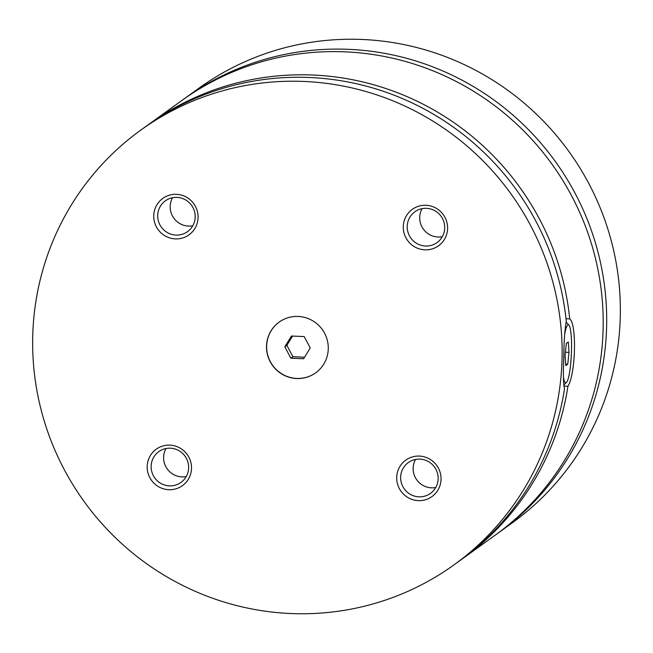 <?xml version="1.0" encoding="UTF-8"?>
<svg xmlns="http://www.w3.org/2000/svg" width="653" height="653" viewBox="0 0 653 653"><rect width="100%" height="100%" fill="white"/><g stroke="black" fill="none" stroke-linecap="round" stroke-linejoin="round"><path stroke-width="0.98" d="M496.9 533.925A267.918 263.086 -125.8 0 0 498.647 532.677A267.918 263.086 -125.8 0 0 594.589 240.173A267.918 263.086 -125.8 0 0 348.906 49.342A267.918 263.086 -125.8 0 0 185.24 98.056A267.918 263.086 -125.8 0 0 183.493 99.321M461.287 559.605A267.918 263.086 -125.8 0 0 463.001 558.38L495.154 535.191A267.918 263.086 -125.8 0 0 551.842 164.001A267.918 263.086 -125.8 0 0 181.746 100.57L149.594 123.76A267.918 263.086 -125.8 0 0 147.88 125.001M298.209 316.452A31.254 30.691 -125.8 0 0 279.109 322.133A31.254 30.691 -125.8 0 0 267.918 356.26A31.254 30.691 -125.8 0 0 296.576 378.528A31.254 30.691 -125.8 0 0 315.677 372.839A31.254 30.691 -125.8 0 0 326.867 338.719A31.254 30.691 -125.8 0 0 298.209 316.452M279.182 322.084A31.254 30.691 -125.8 0 0 268.065 356.203A31.254 30.691 -125.8 0 0 296.715 378.43A31.254 30.691 -125.8 0 0 315.742 372.79M563.441 377.05A29.026 4.334 92.5 0 0 566.437 382.503L564.184 384.617A31.254 4.669 -87.5 0 1 563.735 384.903M565.996 322.509A31.254 4.669 -87.5 0 1 566.2 322.484A31.254 4.669 -87.5 0 1 566.886 322.876L568.951 325.178A29.026 4.334 92.5 0 0 564.649 334.352M566.437 382.503A29.026 4.334 92.5 0 0 571.489 350.604A29.026 4.334 92.5 0 0 568.951 325.178M563.865 386.094L567.939 386.274C575.652 374.251 576.966 324.035 569.702 318.884L566.004 318.721M140.689 130.176L146.166 126.225A267.918 263.086 -125.8 0 1 410.427 102.129A267.918 263.086 -125.8 0 1 566.282 321.358C564.788 329.128 563.955 341.299 563.759 357.86C563.09 374.193 563.343 384.486 564.519 388.739A267.918 263.086 -125.8 0 1 459.581 560.845L454.096 564.796A267.918 263.086 -125.8 0 0 550.038 272.301A267.918 263.086 -125.8 0 0 304.355 81.47A267.918 263.086 -125.8 0 0 140.689 130.176A267.918 263.086 -125.8 0 0 44.747 422.679A267.918 263.086 -125.8 0 0 290.43 613.51A267.918 263.086 -125.8 0 0 454.096 564.796M426.017 205.279A22.439 22.031 -125.8 0 0 403.268 226.583A22.439 22.031 -125.8 0 0 424.85 249.838A22.439 22.031 -125.8 0 0 447.599 228.526A22.439 22.031 -125.8 0 0 426.017 205.279M425.478 246.018A18.978 18.635 -125.8 0 0 443.86 221.849A18.978 18.635 -125.8 0 0 414.867 211.776A18.978 18.635 -125.8 0 0 425.478 246.018M422.099 208.65A18.978 18.635 -125.8 0 0 442.318 236.688M176.498 194.333A22.439 22.031 -125.8 0 0 153.749 215.645A22.439 22.031 -125.8 0 0 175.331 238.892A22.439 22.031 -125.8 0 0 198.079 217.588A22.439 22.031 -125.8 0 0 176.498 194.333M175.951 235.08A18.978 18.635 -125.8 0 0 194.341 210.911A18.978 18.635 -125.8 0 0 165.348 200.838A18.978 18.635 -125.8 0 0 175.951 235.08M172.58 197.712A18.978 18.635 -125.8 0 0 192.798 225.75M169.935 445.142A22.439 22.031 -125.8 0 0 147.186 466.454A22.439 22.031 -125.8 0 0 168.768 489.701A22.439 22.031 -125.8 0 0 191.517 468.397A22.439 22.031 -125.8 0 0 169.935 445.142M169.388 485.881A18.978 18.635 -125.8 0 0 187.778 461.712A18.978 18.635 -125.8 0 0 158.777 451.647A18.978 18.635 -125.8 0 0 169.388 485.881M166.009 448.521A18.978 18.635 -125.8 0 0 186.227 476.559M419.455 456.088A22.439 22.031 -125.8 0 0 396.706 477.392A22.439 22.031 -125.8 0 0 418.287 500.639A22.439 22.031 -125.8 0 0 441.036 479.335A22.439 22.031 -125.8 0 0 419.455 456.088M418.908 496.827A18.978 18.635 -125.8 0 0 437.298 472.658A18.978 18.635 -125.8 0 0 408.296 462.585A18.978 18.635 -125.8 0 0 418.908 496.827M415.528 459.459A18.978 18.635 -125.8 0 0 435.755 487.497M498.647 532.677L512.311 522.824A267.918 263.086 -125.8 0 0 608.253 230.321A267.918 263.086 -125.8 0 0 362.57 39.49A267.918 263.086 -125.8 0 0 198.904 88.204L185.24 98.056M569.702 318.884A267.918 263.086 -125.8 0 0 413.847 99.664A267.918 263.086 -125.8 0 0 149.594 123.76M463.001 558.38A267.918 263.086 -125.8 0 0 567.939 386.274M565.384 352.228L569.016 352.383L568.314 342.017L566.339 343.437L565.057 355.232L565.759 365.607L567.735 364.178L569.016 352.383M565.653 364.088L567.735 364.178M310.265 347.951L304.184 336.589L291.45 336.026L284.798 346.833L290.871 358.195L303.604 358.758L310.265 347.951M292.568 336.075L286.855 345.347L292.928 356.718L304.551 357.224M292.928 356.718L290.871 358.195M286.855 345.347L284.798 346.833"/></g></svg>
